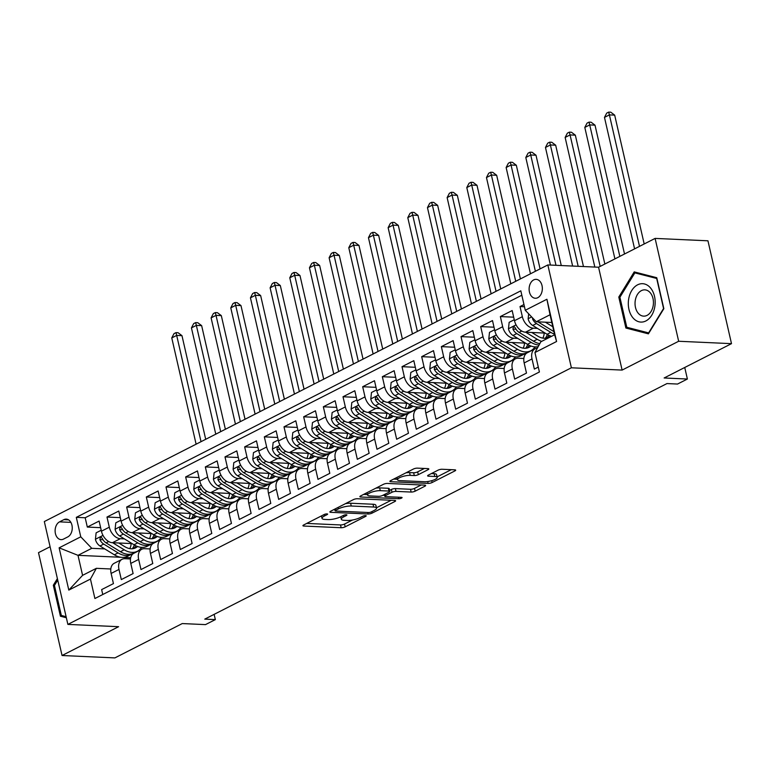 <?xml version="1.0" encoding="UTF-8"?>
<svg xmlns="http://www.w3.org/2000/svg" width="770" height="770" viewBox="0 0 770 770"><rect width="100%" height="100%" fill="white"/><g stroke="black" fill="none" stroke-linecap="round" stroke-linejoin="round"><path stroke-width="1.16" d="M326.99 513.888A2.031 0.539 167.1 0 0 324.189 514.514L303.678 524.967A2.907 0.77 167.1 0 0 302.928 525.708A2.907 0.77 167.1 0 0 303.823 526.045L341.168 527.729A2.907 0.77 167.1 0 0 345.172 526.834L365.683 516.381A2.031 0.539 167.1 0 0 366.212 515.862A2.031 0.539 167.1 0 0 365.577 515.63A2.031 0.539 167.1 0 0 362.776 516.256L360.119 517.604A9.288 2.454 167.1 0 1 347.308 520.453L344.19 520.318A9.288 2.454 167.1 0 1 341.322 519.24A9.288 2.454 167.1 0 1 343.738 516.863L346.385 515.515A2.031 0.539 167.1 0 0 346.914 514.995A2.031 0.539 167.1 0 0 346.288 514.755A2.031 0.539 167.1 0 0 343.487 515.38L340.831 516.737A9.288 2.454 167.1 0 1 328.01 519.586L324.901 519.442A9.288 2.454 167.1 0 1 322.024 518.364A9.288 2.454 167.1 0 1 324.44 515.996L327.096 514.639A2.031 0.539 167.1 0 0 327.625 514.119A2.031 0.539 167.1 0 0 326.99 513.888M533.697 279.905A9.461 6.612 -87.4 0 0 529.163 290.28A9.461 6.612 -87.4 0 0 535.304 298.25A9.461 6.612 -87.4 0 0 537.768 297.701A9.461 6.612 -87.4 0 0 542.292 287.316A9.461 6.612 -87.4 0 0 536.161 279.346A9.461 6.612 -87.4 0 0 533.697 279.905M428.062 469.69A2.907 0.77 167.1 0 0 428.813 468.949A2.907 0.77 167.1 0 0 427.918 468.612L417.436 468.141A2.907 0.77 167.1 0 0 413.432 469.026L390.65 480.634A2.907 0.77 167.1 0 0 389.899 481.375A2.907 0.77 167.1 0 0 390.794 481.712L428.139 483.406A2.907 0.77 167.1 0 0 432.143 482.511L454.926 470.903A2.907 0.77 167.1 0 0 455.676 470.162A2.907 0.77 167.1 0 0 454.781 469.825L442.124 469.257A2.907 0.77 167.1 0 0 438.12 470.143L428.37 475.109A2.907 0.77 167.1 0 0 427.619 475.85A2.907 0.77 167.1 0 0 428.515 476.187L434.79 476.476A7.767 2.05 167.1 0 1 437.196 477.371A7.767 2.05 167.1 0 1 432.856 480.316A7.767 2.05 167.1 0 1 424.463 481.741L399.88 480.624A7.767 2.05 167.1 0 1 397.474 479.729A7.767 2.05 167.1 0 1 401.805 476.784A7.767 2.05 167.1 0 1 410.208 475.36L414.298 475.552A2.907 0.77 167.1 0 0 418.312 474.657L428.062 469.69L427.812 468.603M50.098 546.748L38.5 552.658L62.052 655.511L114.894 657.898L182.259 623.565L205.503 624.614L215.34 619.609L204.772 619.128L666.984 383.566L677.552 384.047L687.389 379.033L684.742 367.483M678.659 341.264L655.106 238.411L598.559 267.228L622.112 370.081L678.659 341.264L731.5 343.651L664.135 377.983L687.389 379.033M622.112 370.081L571.388 367.791L67.876 624.403L44.323 521.55L547.836 264.938L571.388 367.791M62.052 655.511L118.599 626.693L67.876 624.403M357.396 498.739A2.907 0.77 167.1 0 0 353.392 499.624L330.609 511.241A2.907 0.77 167.1 0 0 329.858 511.983A2.907 0.77 167.1 0 0 330.753 512.319L368.099 514.004A2.907 0.77 167.1 0 0 372.103 513.109L394.885 501.501A2.907 0.77 167.1 0 0 395.636 500.76A2.907 0.77 167.1 0 0 394.74 500.423L357.396 498.739M360.63 495.938L383.412 484.33A2.907 0.77 167.1 0 1 387.416 483.435L424.761 485.129A2.907 0.77 167.1 0 1 425.656 485.466A2.907 0.77 167.1 0 1 424.905 486.207L415.155 491.173A2.907 0.77 167.1 0 1 411.151 492.059L396.001 491.375A2.907 0.77 167.1 0 0 391.997 492.271L385.529 495.562A2.907 0.77 167.1 0 0 384.779 496.303A2.907 0.77 167.1 0 0 385.674 496.64L401.44 497.353A2.031 0.539 167.1 0 1 402.075 497.593A2.031 0.539 167.1 0 1 400.939 498.363A2.031 0.539 167.1 0 1 398.735 498.729L360.774 497.016A2.907 0.77 167.1 0 1 359.879 496.679A2.907 0.77 167.1 0 1 360.63 495.938M655.106 238.411L707.948 240.798L731.5 343.651M523.956 304.535L520.019 306.547L524.466 306.739M537.441 328.376L533.35 328.193A11.829 7.864 -117 0 1 522.349 316.691L514.485 320.695L512.156 310.551L500.356 316.566L513.677 317.173M517.767 338.396L513.677 338.213A11.829 7.864 -117 0 1 502.675 326.711L494.812 330.725L492.492 320.58L480.692 326.586L494.003 327.192M498.103 348.425L494.013 348.233A11.829 7.864 -117 0 1 483.011 336.74L475.148 340.744L472.819 330.6L461.018 336.615L474.339 337.212M478.43 358.445L474.339 358.262A11.829 7.864 -117 0 1 463.338 346.76L455.474 350.774L453.155 340.619L441.354 346.635L454.666 347.241M458.766 368.474L454.675 368.281A11.829 7.864 -117 0 1 443.674 356.78L435.81 360.793L433.481 350.648L421.681 356.664L435.002 357.261M439.102 378.494L435.002 378.311A11.829 7.864 -117 0 1 424.01 366.809L416.137 370.822L413.817 360.668L402.017 366.684L415.328 367.29M419.429 388.513L415.338 388.33A11.829 7.864 -117 0 1 404.337 376.828L396.473 380.842L394.144 370.697L382.344 376.713L395.664 377.31M399.765 398.542L395.664 398.36A11.829 7.864 -117 0 1 384.673 386.858L376.8 390.862L374.48 380.717L362.68 386.733L375.991 387.339M380.091 408.562L376.001 408.379A11.829 7.864 -117 0 1 364.999 396.877L357.136 400.891L354.806 390.746L343.006 396.762L356.327 397.358M360.427 418.591L356.337 418.408A11.829 7.864 -117 0 1 345.335 406.906L337.462 410.911L335.142 400.766L323.342 406.781L336.654 407.388M340.754 428.611L336.663 428.428A11.829 7.864 -117 0 1 325.662 416.926L317.798 420.94L315.469 410.795L303.669 416.801L316.99 417.407M321.09 438.64L316.999 438.457A11.829 7.864 -117 0 1 305.998 426.955L298.125 430.959L295.805 420.815L284.005 426.83L297.316 427.427M301.417 448.66L297.326 448.477A11.829 7.864 -117 0 1 286.325 436.975L278.461 440.989L276.132 430.844L264.331 436.85L277.652 437.456M281.753 458.689L277.662 458.497A11.829 7.864 -117 0 1 266.661 446.995L258.787 451.008L256.468 440.864L244.667 446.879L257.979 447.476M262.079 468.709L257.989 468.526A11.829 7.864 -117 0 1 246.987 457.024L239.124 461.038L236.794 450.883L224.994 456.899L238.315 457.505M242.415 478.738L238.325 478.545A11.829 7.864 -117 0 1 227.323 467.043L219.45 471.057L217.13 460.912L205.33 466.928L218.642 467.525M222.742 488.758L218.651 488.575A11.829 7.864 -117 0 1 207.65 477.073L199.786 481.077L197.457 470.932L185.657 476.948L198.978 477.554M203.078 498.777L198.987 498.594A11.829 7.864 -117 0 1 187.986 487.092L180.113 491.106L177.793 480.961L165.993 486.977L179.304 487.574M183.404 508.806L179.314 508.624A11.829 7.864 -117 0 1 168.312 497.122L160.449 501.126L158.129 490.981L146.319 496.997L159.64 497.603M163.74 518.826L159.65 518.643A11.829 7.864 -117 0 1 148.649 507.141L140.775 511.155L138.456 501.01L126.655 507.026L139.967 507.623M144.067 528.855L139.976 528.672A11.829 7.864 -117 0 1 128.975 517.171L121.111 521.175L118.792 511.03L106.982 517.045L109.311 527.19A11.829 7.864 63 0 0 120.312 538.692L124.403 538.875M120.303 517.642L106.982 517.045M102.766 594.517L101.64 589.608L113.44 583.602L111.121 573.448A11.829 7.864 63 0 1 114.201 563.293L122.074 559.29A11.829 7.864 63 0 0 118.984 569.444L121.314 579.589L133.114 573.573L130.785 563.428A11.829 7.864 63 0 1 133.874 553.274L141.738 549.26A11.829 7.864 -117 0 1 144.567 548.683L150.15 548.933M141.738 549.26A11.829 7.864 -117 0 0 138.658 559.415L140.977 569.569L152.778 563.553L150.458 553.409A11.829 7.864 63 0 1 153.538 543.254L161.411 539.241A11.829 7.864 -117 0 1 164.231 538.654L169.814 538.913M161.411 539.241A11.829 7.864 -117 0 0 158.322 549.395L160.651 559.54L172.451 553.524L170.122 543.379A11.829 7.864 63 0 1 173.212 533.225L181.075 529.221A11.829 7.864 -117 0 1 183.895 528.634L189.487 528.884M181.075 529.221A11.829 7.864 -117 0 0 177.995 539.375L180.315 549.52L192.115 543.505L189.795 533.36A11.829 7.864 63 0 1 192.875 523.205L200.749 519.192A11.829 7.864 -117 0 1 203.569 518.614L209.151 518.865M200.749 519.192A11.829 7.864 -117 0 0 197.659 529.346L199.988 539.491L211.788 533.475L209.459 523.331A11.829 7.864 63 0 1 212.549 513.176L220.412 509.172A11.829 7.864 -117 0 1 223.233 508.585L228.825 508.835M220.412 509.172A11.829 7.864 -117 0 0 217.333 519.327L219.652 529.471L231.452 523.456L229.133 513.311A11.829 7.864 63 0 1 232.213 503.156L240.086 499.143A11.829 7.864 -117 0 1 242.906 498.565L248.489 498.816M240.086 499.143A11.829 7.864 -117 0 0 236.996 509.297L239.326 519.442L251.126 513.426L248.797 503.282A11.829 7.864 63 0 1 251.886 493.127L259.75 489.123A11.829 7.864 -117 0 1 262.57 488.536L268.162 488.786M259.75 489.123A11.829 7.864 -117 0 0 256.67 499.278L258.989 509.422L270.79 503.407L268.47 493.262A11.829 7.864 63 0 1 271.55 483.108L279.423 479.094A11.829 7.864 -117 0 1 282.244 478.517L287.826 478.767M279.423 479.094A11.829 7.864 -117 0 0 276.334 489.248L278.663 499.393L290.463 493.387L288.134 483.233A11.829 7.864 63 0 1 291.224 473.078L299.087 469.074A11.829 7.864 -117 0 1 301.907 468.487L307.5 468.747M299.087 469.074A11.829 7.864 -117 0 0 296.007 479.229L298.327 489.374L310.127 483.358L307.808 473.213A11.829 7.864 63 0 1 310.887 463.059L318.751 459.045A11.829 7.864 -117 0 1 321.581 458.468L327.163 458.718M318.751 459.045A11.829 7.864 -117 0 0 315.671 469.2L317.991 479.354L329.801 473.338L327.471 463.194A11.829 7.864 63 0 1 330.561 453.039L338.425 449.025A11.829 7.864 -117 0 1 341.245 448.438L346.837 448.698M338.425 449.025A11.829 7.864 -117 0 0 335.345 459.18L337.664 469.325L349.464 463.309L347.145 453.164A11.829 7.864 63 0 1 350.225 443.01L358.089 438.996A11.829 7.864 -117 0 1 360.918 438.419L366.501 438.669M358.089 438.996A11.829 7.864 -117 0 0 355.008 449.151L357.328 459.305L369.138 453.289L366.809 443.145A11.829 7.864 63 0 1 369.898 432.99L377.762 428.977A11.829 7.864 -117 0 1 380.582 428.399L386.174 428.649M377.762 428.977A11.829 7.864 -117 0 0 374.672 439.131L377.002 449.276L388.802 443.26L386.482 433.115A11.829 7.864 63 0 1 389.562 422.961L397.426 418.957A11.829 7.864 -117 0 1 400.256 418.37L405.838 418.62M397.426 418.957A11.829 7.864 -117 0 0 394.346 429.111L396.666 439.256L408.466 433.24L406.146 423.096A11.829 7.864 63 0 1 409.226 412.941L417.099 408.928A11.829 7.864 -117 0 1 419.919 408.35L425.512 408.601M417.099 408.928A11.829 7.864 -117 0 0 414.01 419.082L416.339 429.227L428.139 423.211L425.82 413.067A11.829 7.864 63 0 1 428.9 402.912L436.763 398.908A11.829 7.864 -117 0 1 439.593 398.321L445.175 398.571M436.763 398.908A11.829 7.864 -117 0 0 433.683 409.062L436.003 419.207L447.803 413.192L445.483 403.047A11.829 7.864 63 0 1 448.564 392.892L456.437 388.879A11.829 7.864 -117 0 1 459.257 388.301L464.849 388.552M456.437 388.879A11.829 7.864 -117 0 0 453.347 399.033L455.676 409.178L467.477 403.172L465.147 393.018A11.829 7.864 63 0 1 468.237 382.863L476.101 378.859A11.829 7.864 -117 0 1 478.93 378.272L484.513 378.532M476.101 378.859A11.829 7.864 -117 0 0 473.021 389.014L475.34 399.158L487.141 393.143L484.821 382.998A11.829 7.864 63 0 1 487.901 372.844L495.774 368.83A11.829 7.864 -117 0 1 498.594 368.253L504.186 368.503M495.774 368.83A11.829 7.864 -117 0 0 492.685 378.984L495.014 389.129L506.814 383.123L504.485 372.969A11.829 7.864 63 0 1 507.574 362.814L515.438 358.81A11.829 7.864 -117 0 1 518.268 358.223L523.85 358.483M515.438 358.81A11.829 7.864 -117 0 0 512.358 368.965L514.678 379.11L526.478 373.094L524.158 362.949A11.829 7.864 63 0 1 527.238 352.795L535.112 348.781A11.829 7.864 -117 0 1 537.325 348.204M514.485 320.695A11.829 7.864 63 0 0 525.477 332.197L545.121 333.083M494.812 330.725A11.829 7.864 63 0 0 505.813 342.226L525.458 343.112M475.148 340.744A11.829 7.864 63 0 0 486.139 352.246L505.784 353.132M524.476 353.979L525.65 354.036M532.089 349.955L532.753 349.984M455.474 350.774A11.829 7.864 63 0 0 466.476 362.275L486.12 363.161M504.812 364.008L505.986 364.056M512.425 359.985L513.08 360.014M435.81 360.793A11.829 7.864 63 0 0 446.812 372.295L466.447 373.181M485.139 374.028L486.313 374.076M492.752 370.004L493.416 370.033M416.137 370.822A11.829 7.864 63 0 0 427.138 382.315L446.783 383.21M465.475 384.047L466.649 384.105M473.088 380.034L473.743 380.062M396.473 380.842A11.829 7.864 63 0 0 407.474 392.344L427.109 393.229M445.801 394.076L446.975 394.125M453.414 390.053L454.079 390.082M376.8 390.862A11.829 7.864 63 0 0 387.801 402.364L407.445 403.259M426.137 404.096L427.311 404.154M433.751 400.082L434.405 400.111M357.136 400.891A11.829 7.864 63 0 0 368.137 412.393L387.772 413.278M406.464 414.125L407.638 414.173M414.077 410.102L414.741 410.131M337.462 410.911A11.829 7.864 63 0 0 348.464 422.412L368.108 423.298M386.8 424.145L387.974 424.203M394.413 420.122L395.068 420.16M317.798 420.94A11.829 7.864 63 0 0 328.8 432.442L348.435 433.327M367.126 434.174L368.301 434.222M374.74 430.151L375.404 430.18M298.125 430.959A11.829 7.864 63 0 0 309.126 442.461L328.771 443.347M347.463 444.194L348.637 444.252M355.076 440.171L355.73 440.199M278.461 440.989A11.829 7.864 63 0 0 289.462 452.49L309.097 453.376M327.789 454.223L328.963 454.271M335.402 450.2L336.067 450.229M258.787 451.008A11.829 7.864 63 0 0 269.789 462.51L289.433 463.396M308.125 464.243L309.299 464.291M315.739 460.219L316.393 460.248M239.124 461.038A11.829 7.864 63 0 0 250.125 472.53L269.76 473.425M288.452 474.262L289.626 474.32M296.065 470.249L296.729 470.278M219.45 471.057A11.829 7.864 63 0 0 230.451 482.559L250.096 483.445M268.788 484.292L269.962 484.34M276.401 480.268L277.056 480.297M199.786 481.077A11.829 7.864 63 0 0 210.787 492.579L230.423 493.474M249.114 494.311L250.289 494.369M256.728 490.298L257.392 490.326M180.113 491.106A11.829 7.864 63 0 0 191.114 502.608L210.759 503.493M229.45 504.34L230.625 504.388M237.064 500.317L237.718 500.346M160.449 501.126A11.829 7.864 63 0 0 171.45 512.628L191.085 513.513M209.777 514.36L210.961 514.418M217.39 510.337L218.054 510.375M140.775 511.155A11.829 7.864 63 0 0 151.777 522.657L171.421 523.542M190.113 524.389L191.287 524.437M197.726 520.366L198.391 520.395M121.111 521.175A11.829 7.864 63 0 0 132.113 532.676L151.748 533.562M170.44 534.409L171.623 534.467M178.053 530.386L178.717 530.415M63.496 539.096L67.827 536.892A9.163 6.401 -87.4 0 0 72.207 526.834A9.163 6.401 -87.4 0 0 66.268 519.115A9.163 6.401 -87.4 0 0 63.871 519.654L59.55 521.858A9.163 6.401 -87.4 0 0 55.161 531.916A9.163 6.401 -87.4 0 0 61.109 539.635A9.163 6.401 -87.4 0 0 63.496 539.096M525.275 310.272L546.912 299.251L556.585 341.495L534.948 352.525L540.858 341.784L554.621 334.767L550.04 314.757L536.276 321.773L525.275 310.272L520.818 290.819L76.307 517.353L80.763 536.815L91.765 548.317L104.73 548.904M534.948 352.525L539.404 371.987L94.903 598.521L90.446 579.069L68.809 590.09L59.126 547.836L80.763 536.815M158.389 540.415L159.053 540.444M521.829 295.228L85.181 517.758L87.318 527.065L99.118 521.059L101.438 531.204A11.829 7.864 63 0 0 112.439 542.706L132.084 543.591M150.776 544.438L151.95 544.486M130.477 558.962L124.894 558.702A11.829 7.864 63 0 0 122.074 559.29M535.112 348.781A11.829 7.864 -117 0 0 532.022 358.936L534.351 369.09L538.288 367.078M128.975 517.171L126.655 507.026M148.649 507.141L146.319 496.997M168.312 497.122L165.993 486.977M187.986 487.092L185.657 476.948M207.65 477.073L205.33 466.928M227.323 467.043L224.994 456.899M246.987 457.024L244.667 446.879M266.661 446.995L264.331 436.85M286.325 436.975L284.005 426.83M305.998 426.955L303.669 416.801M325.662 416.926L323.342 406.781M345.335 406.906L343.006 396.762M364.999 396.877L362.68 386.733M384.673 386.858L382.344 376.713M404.337 376.828L402.017 366.684M424.01 366.809L421.681 356.664M443.674 356.78L441.354 346.635M463.338 346.76L461.018 336.615M483.011 336.74L480.692 326.586M502.675 326.711L500.356 316.566M522.349 316.691L520.019 306.547M536.276 321.773L551.811 322.476M138.716 550.434L139.38 550.463M91.765 548.317L78.001 555.334L82.582 575.344L96.346 568.327L90.446 579.069M130.698 557.711L123.412 557.384M120.813 557.268L78.001 555.334L59.126 547.836M110.813 568.982L96.346 568.327M598.559 267.228L547.836 264.938M215.34 619.609L214.137 614.354M141.064 548.096L142.46 547.383M139.88 550.213L139.062 550.175M100.639 527.671L87.318 527.065M85.181 517.758L76.307 517.353M160.728 538.066L162.124 537.354M159.544 540.193L158.726 540.155M179.218 530.164L178.399 530.126M180.401 528.047L181.797 527.335M198.881 520.145L198.063 520.106M200.065 518.018L201.461 517.315M218.555 510.115L217.737 510.077M219.739 507.998L221.125 507.286M238.219 500.096L237.401 500.057M239.403 497.969L240.798 497.266M257.883 490.067L257.074 490.038M259.076 487.949L260.462 487.237M277.556 480.047L276.738 480.008M278.74 477.92L280.136 477.217M297.22 470.018L296.411 469.989M298.413 467.9L299.8 467.188M316.894 459.998L316.075 459.959M318.077 457.881L319.473 457.168M336.557 449.978L335.749 449.94M337.751 447.851L339.137 447.139M356.231 439.949L355.413 439.911M357.415 437.832L358.81 437.119M375.895 429.93L375.086 429.891M377.088 427.802L378.474 427.1M395.568 419.9L394.75 419.862M396.752 417.783L398.148 417.07M415.232 409.881L414.424 409.842M416.426 407.753L417.812 407.051M434.906 399.851L434.088 399.822M436.089 397.734L437.485 397.022M454.57 389.832L453.761 389.793M455.763 387.705L457.149 387.002M474.243 379.803L473.425 379.774M475.427 377.685L476.822 376.973M493.907 369.783L493.098 369.744M495.1 367.665L496.486 366.953M513.58 359.763L512.762 359.725M514.764 357.636L516.16 356.924M533.244 349.734L532.436 349.695M534.438 347.617L535.824 346.904M82.582 575.344L68.809 590.09M546.912 299.251L550.04 314.757M556.585 341.495L554.621 334.767M57.394 578.607L53.322 585.238L60.416 616.212L66.355 617.752M656.752 277.71L634.22 271.897L618.791 297.056L625.885 328.03L648.407 333.843L663.846 308.683L656.752 277.71M65.094 616.424L60.416 616.212M54.535 585.296L53.322 585.238M630.563 328.241L625.885 328.03M620.004 297.105L618.791 297.056M306.71 523.417L340.523 524.947A2.907 0.77 167.1 0 0 344.536 524.062L352.467 520.019M376.463 507.786L391.218 500.269M333.641 509.692L334.873 509.75M335.633 510.289A2.031 0.539 167.1 0 0 335.114 510.808A2.031 0.539 167.1 0 0 335.739 511.039L368.512 512.522A2.031 0.539 167.1 0 0 371.323 511.896L374.124 510.472A9.288 2.454 167.1 0 0 376.53 508.104A9.288 2.454 167.1 0 0 373.662 507.026L351.255 506.015A9.288 2.454 167.1 0 0 338.434 508.864L335.633 510.289L335.306 508.845M376.53 508.104L375.895 505.322A9.288 2.454 167.1 0 0 373.026 504.244L373.662 507.026M345.461 503.667A9.288 2.454 167.1 0 1 350.619 503.234L373.026 504.244M421.238 484.965L414.52 488.392L415.155 491.173M389.62 490.375L391.362 489.489A2.907 0.77 167.1 0 1 395.366 488.594L410.516 489.287A2.907 0.77 167.1 0 0 414.52 488.392M384.557 495.341L382.95 495.264M367.454 494.571L363.661 494.398M380.293 490.663A7.767 2.05 167.1 0 0 371.891 492.088A7.767 2.05 167.1 0 0 367.56 495.033A7.767 2.05 167.1 0 0 369.956 495.928L378.619 496.323A2.907 0.77 167.1 0 0 382.623 495.437L389.091 492.136A2.907 0.77 167.1 0 0 389.851 491.395A2.907 0.77 167.1 0 0 388.946 491.058L380.293 490.663L379.649 487.891A7.767 2.05 167.1 0 0 375.895 488.161M389.851 491.395L389.216 488.613A2.907 0.77 167.1 0 0 388.311 488.276L388.946 491.058M379.649 487.891L388.311 488.276M405.973 472.828A7.767 2.05 167.1 0 1 409.573 472.588L413.663 472.77A2.907 0.77 167.1 0 0 417.667 471.875L424.395 468.449M437.196 477.371L436.552 474.589A7.767 2.05 167.1 0 0 434.155 473.694L434.79 476.476M431.402 473.569L434.155 473.694M437.081 476.89L451.258 469.671M393.682 479.094L397.368 479.258M101.226 530.241L96.115 532.84L95.422 539.404A7.835 5.207 63 0 0 99.984 545.988L114.355 554.804A22.619 15.044 63 0 0 127.531 556.277L131.266 554.371A22.619 15.044 63 0 0 132.411 553.697M129.822 548.625A18.778 12.484 63 0 0 131.198 543.553M112.651 542.715L124.182 549.79A22.619 15.044 63 0 0 137.368 551.272A22.619 15.044 63 0 0 141.565 547.354M118.763 542.985L124.682 546.613A18.778 12.484 63 0 0 135.616 547.845A18.778 12.484 63 0 0 137.551 546.488M137.368 551.272L133.624 553.168A22.619 15.044 -117 0 1 120.447 551.695L106.087 542.879A7.835 5.207 -117 0 1 102.266 538.394L101.159 537.258L100.331 537.393L99.898 539.597A7.835 5.207 63 0 0 103.719 544.082L118.089 552.899A22.619 15.044 63 0 0 131.266 554.371M134.278 544.939A18.778 12.484 -117 0 1 132.248 548.76M133.633 548.558A18.778 12.484 63 0 0 135.799 545.757M103.19 540.04A3.994 2.656 -117 0 1 102.939 539.731L99.898 539.597M201.028 441.691L176.686 335.422L171.768 337.924L196.109 444.194M171.768 337.924L174.001 333.631L175.974 332.63L178.082 332.727L181.97 335.653L205.706 439.304M181.97 335.653L176.686 335.422L175.974 332.63M66.114 616.693L61.321 615.451L54.439 585.441L57.731 580.089M628.599 299.492A19.221 13.427 -87.4 0 0 638.927 321.793A19.221 13.427 -87.4 0 0 654.875 306.277A19.221 13.427 -87.4 0 0 644.548 283.986A19.221 13.427 -87.4 0 0 628.599 299.492M635.24 300.675A13.157 9.192 -87.4 0 0 643.643 316.143A13.157 9.192 -87.4 0 0 653.239 305.324A13.157 9.192 -87.4 0 0 644.837 289.857A13.157 9.192 -87.4 0 0 635.24 300.675M656.694 278.509L663.567 308.52L648.61 332.9L626.79 327.269L619.908 297.249L634.865 272.878L656.935 278.519M638.696 273.052L634.865 272.878M120.89 520.222L115.789 522.82L115.096 529.385A7.835 5.207 63 0 0 119.658 535.968L134.019 544.775A22.619 15.044 63 0 0 147.195 546.257L150.939 544.351A22.619 15.044 63 0 0 152.075 543.668M149.495 538.605A18.778 12.484 63 0 0 150.862 533.523M132.315 532.686L143.855 539.76A22.619 15.044 63 0 0 157.032 541.243A22.619 15.044 63 0 0 161.238 537.335M138.436 532.965L144.346 536.594A18.778 12.484 63 0 0 155.29 537.816A18.778 12.484 63 0 0 157.215 536.469M157.032 541.243L153.297 543.148A22.619 15.044 -117 0 1 140.121 541.666L125.751 532.859A7.835 5.207 -117 0 1 121.93 528.374L120.832 527.229L120.005 527.363L119.571 529.577A7.835 5.207 63 0 0 123.392 534.062L137.753 542.869A22.619 15.044 63 0 0 150.939 544.351M153.952 534.909A18.778 12.484 -117 0 1 151.911 538.731M153.297 538.538A18.778 12.484 63 0 0 155.473 535.728M122.863 530.01A3.994 2.656 -117 0 1 122.613 529.712L119.571 529.577M220.692 431.662L196.36 325.392L191.441 327.895L215.773 434.174M191.441 327.895L193.674 323.602L195.638 322.601L197.755 322.697L201.644 325.633L225.379 429.275M201.644 325.633L196.36 325.392L195.638 322.601M140.564 510.192L135.453 512.801L134.76 519.355A7.835 5.207 63 0 0 139.322 525.939L153.692 534.755A22.619 15.044 63 0 0 166.869 536.228L170.603 534.332A22.619 15.044 63 0 0 171.749 533.649M169.159 528.576A18.778 12.484 63 0 0 170.536 523.504M151.988 522.666L163.519 529.741A22.619 15.044 63 0 0 176.705 531.223A22.619 15.044 63 0 0 180.902 527.306M158.1 522.936L164.02 526.565A18.778 12.484 63 0 0 174.954 527.797A18.778 12.484 63 0 0 176.888 526.439M176.705 531.223L172.961 533.129A22.619 15.044 -117 0 1 159.785 531.647L145.424 522.83A7.835 5.207 -117 0 1 141.593 518.345L140.496 517.209L139.668 517.344L139.235 519.548A7.835 5.207 63 0 0 143.056 524.033L157.427 532.85A22.619 15.044 63 0 0 170.603 534.332M173.616 524.89A18.778 12.484 -117 0 1 171.585 528.711M172.971 528.509A18.778 12.484 63 0 0 175.137 525.708M142.527 519.991A3.994 2.656 -117 0 1 142.277 519.692L139.235 519.548M240.365 421.642L216.024 315.373L211.105 317.875L235.447 424.145M211.105 317.875L213.338 313.583L215.311 312.582L217.419 312.678L221.308 315.604L245.043 419.255M221.308 315.604L216.024 315.373L215.311 312.582M160.227 500.173L155.126 502.772L154.433 509.336A7.835 5.207 63 0 0 158.995 515.919L173.356 524.726A22.619 15.044 63 0 0 186.533 526.208L190.277 524.303A22.619 15.044 63 0 0 191.412 523.629M188.833 518.557A18.778 12.484 63 0 0 190.2 513.475M171.652 512.637L183.193 519.721A22.619 15.044 63 0 0 196.369 521.194A22.619 15.044 63 0 0 200.575 517.286M177.774 512.916L183.684 516.545A18.778 12.484 63 0 0 194.627 517.777A18.778 12.484 63 0 0 196.552 516.42M196.369 521.194L192.635 523.1A22.619 15.044 -117 0 1 179.458 521.617L165.088 512.81A7.835 5.207 -117 0 1 161.267 508.325L160.17 507.18L159.342 507.315L158.909 509.528A7.835 5.207 63 0 0 162.73 514.014L177.09 522.82A22.619 15.044 63 0 0 190.277 524.303M193.289 514.861A18.778 12.484 -117 0 1 191.249 518.682M192.635 518.489A18.778 12.484 63 0 0 194.81 515.679M162.201 509.961A3.994 2.656 -117 0 1 161.95 509.663L158.909 509.528M260.029 411.613L235.697 305.344L230.779 307.856L255.111 414.125M230.779 307.856L233.012 303.553L234.975 302.552L237.093 302.649L240.981 305.584L264.716 409.226M240.981 305.584L235.697 305.344L234.975 302.552M179.901 490.144L174.79 492.752L174.097 499.307A7.835 5.207 63 0 0 178.659 505.89L193.029 514.707A22.619 15.044 63 0 0 206.206 516.189L209.941 514.283A22.619 15.044 63 0 0 211.086 513.6M208.497 508.537A18.778 12.484 63 0 0 209.873 503.455M191.326 502.618L202.856 509.692A22.619 15.044 63 0 0 216.043 511.174A22.619 15.044 63 0 0 220.239 507.266M197.438 502.887L203.357 506.516A18.778 12.484 63 0 0 214.291 507.748A18.778 12.484 63 0 0 216.216 506.4M216.043 511.174L212.299 513.08A22.619 15.044 -117 0 1 199.122 511.598L184.762 502.781A7.835 5.207 -117 0 1 180.931 498.296L179.834 497.16L179.006 497.295L178.573 499.499A7.835 5.207 63 0 0 182.394 503.984L196.764 512.801A22.619 15.044 63 0 0 209.941 514.283M212.953 504.841A18.778 12.484 -117 0 1 210.922 508.662M212.308 508.46A18.778 12.484 63 0 0 214.474 505.659M181.864 499.942A3.994 2.656 -117 0 1 181.614 499.643L178.573 499.499M279.703 401.594L255.361 295.324L250.442 297.826L274.784 404.096M250.442 297.826L252.675 293.534L254.649 292.533L256.757 292.629L260.645 295.565L284.38 399.207M260.645 295.565L255.361 295.324L254.649 292.533M199.565 480.124L194.464 482.723L193.77 489.287A7.835 5.207 63 0 0 198.333 495.87L212.693 504.677A22.619 15.044 63 0 0 225.87 506.159L229.614 504.254A22.619 15.044 63 0 0 230.75 503.58M228.17 498.508A18.778 12.484 63 0 0 229.537 493.426M210.99 492.588L222.53 499.672A22.619 15.044 63 0 0 235.707 501.145A22.619 15.044 63 0 0 239.913 497.237M217.111 492.867L223.021 496.496A18.778 12.484 63 0 0 233.965 497.728A18.778 12.484 63 0 0 235.89 496.371M235.707 501.145L231.972 503.051A22.619 15.044 -117 0 1 218.786 501.578L204.425 492.762A7.835 5.207 -117 0 1 200.604 488.276L199.507 487.141L198.67 487.275L198.246 489.479A7.835 5.207 63 0 0 202.067 493.965L216.428 502.781A22.619 15.044 63 0 0 229.614 504.254M232.627 494.812A18.778 12.484 -117 0 1 230.586 498.642M231.972 498.44A18.778 12.484 63 0 0 234.147 495.639M201.538 489.922A3.994 2.656 -117 0 1 201.288 489.614L198.246 489.479M299.366 391.564L275.034 285.295L270.116 287.807L294.448 394.076M270.116 287.807L272.349 283.514L274.312 282.503L276.43 282.6L280.319 285.535L304.054 389.177M280.319 285.535L275.034 285.295L274.312 282.503M219.238 470.095L214.127 472.703L213.434 479.267A7.835 5.207 63 0 0 217.997 485.841L232.357 494.658A22.619 15.044 63 0 0 245.543 496.14L249.278 494.234A22.619 15.044 63 0 0 250.423 493.551M247.834 488.488A18.778 12.484 63 0 0 249.211 483.406M230.653 482.569L242.194 489.643A22.619 15.044 63 0 0 255.38 491.125A22.619 15.044 63 0 0 259.577 487.217M236.775 482.848L242.694 486.476A18.778 12.484 63 0 0 253.628 487.699A18.778 12.484 63 0 0 255.553 486.351M255.38 491.125L251.636 493.031A22.619 15.044 -117 0 1 238.459 491.549L224.089 482.742A7.835 5.207 -117 0 1 220.268 478.257L219.171 477.111L218.343 477.246L217.91 479.45A7.835 5.207 63 0 0 221.731 483.945L236.101 492.752A22.619 15.044 63 0 0 249.278 494.234M252.291 484.792A18.778 12.484 -117 0 1 250.26 488.613M251.646 488.411A18.778 12.484 63 0 0 253.811 485.61M221.202 479.893A3.994 2.656 -117 0 1 220.952 479.594L217.91 479.45M319.04 381.545L294.698 275.275L289.78 277.778L314.122 384.047M289.78 277.778L292.013 273.485L293.976 272.484L296.094 272.58L299.982 275.516L323.718 379.158M299.982 275.516L294.698 275.275L293.976 272.484M238.902 460.075L233.801 462.674L233.108 469.238A7.835 5.207 63 0 0 237.66 475.822L252.031 484.628A22.619 15.044 63 0 0 265.207 486.111L268.951 484.205A22.619 15.044 63 0 0 270.087 483.531M267.508 478.459A18.778 12.484 63 0 0 268.874 473.377M250.327 472.539L261.867 479.623A22.619 15.044 63 0 0 275.044 481.096A22.619 15.044 63 0 0 279.25 477.188M256.449 472.819L262.358 476.447A18.778 12.484 63 0 0 273.302 477.679A18.778 12.484 63 0 0 275.227 476.322M275.044 481.096L271.31 483.002A22.619 15.044 -117 0 1 258.123 481.529L243.763 472.713A7.835 5.207 -117 0 1 239.942 468.227L238.844 467.092L238.007 467.226L237.584 469.431A7.835 5.207 63 0 0 241.405 473.916L255.765 482.732A22.619 15.044 63 0 0 268.951 484.205M271.964 474.772A18.778 12.484 -117 0 1 269.923 478.594M271.31 478.391A18.778 12.484 63 0 0 273.485 475.591M240.875 469.873A3.994 2.656 -117 0 1 240.625 469.565L237.584 469.431M338.704 371.515L314.362 265.246L309.453 267.758L333.785 374.028M309.453 267.758L311.686 263.465L313.65 262.464L315.767 262.551L319.646 265.486L343.391 369.138M319.646 265.486L314.362 265.246L313.65 262.464M258.576 450.055L253.465 452.654L252.772 459.218A7.835 5.207 63 0 0 257.334 465.792L271.695 474.609A22.619 15.044 63 0 0 284.881 476.091L288.615 474.185A22.619 15.044 63 0 0 289.761 473.502M287.172 468.439A18.778 12.484 63 0 0 288.548 463.357M269.991 462.52L281.531 469.594A22.619 15.044 63 0 0 294.717 471.076A22.619 15.044 63 0 0 298.914 467.169M276.112 462.799L282.032 466.428A18.778 12.484 63 0 0 292.966 467.65A18.778 12.484 63 0 0 294.891 466.302M294.717 471.076L290.973 472.982A22.619 15.044 -117 0 1 277.797 471.5L263.427 462.693A7.835 5.207 -117 0 1 259.606 458.208L258.508 457.062L257.681 457.197L257.247 459.411A7.835 5.207 63 0 0 261.069 463.896L275.439 472.703A22.619 15.044 63 0 0 288.615 474.185M291.628 464.743A18.778 12.484 -117 0 1 289.597 468.564M290.983 468.372A18.778 12.484 63 0 0 293.149 465.561M260.539 459.844A3.994 2.656 -117 0 1 260.289 459.546L257.247 459.411M358.377 361.496L334.036 255.226L329.117 257.729L353.459 363.998M329.117 257.729L331.35 253.436L333.314 252.435L335.431 252.531L339.32 255.467L363.055 359.109M339.32 255.467L334.036 255.226L333.314 252.435M278.239 440.026L273.138 442.625L272.445 449.189A7.835 5.207 63 0 0 276.998 455.773L291.368 464.589A22.619 15.044 63 0 0 304.545 466.062L308.289 464.156A22.619 15.044 63 0 0 309.425 463.482M306.845 458.41A18.778 12.484 63 0 0 308.212 453.338M289.664 452.49L301.205 459.575A22.619 15.044 63 0 0 314.381 461.057A22.619 15.044 63 0 0 318.588 457.139M295.776 452.77L301.696 456.398A18.778 12.484 63 0 0 312.639 457.63A18.778 12.484 63 0 0 314.564 456.273M314.381 461.057L310.647 462.953A22.619 15.044 -117 0 1 297.461 461.48L283.1 452.664A7.835 5.207 -117 0 1 279.279 448.178L278.182 447.043L277.344 447.178L276.921 449.382A7.835 5.207 63 0 0 280.742 453.867L295.103 462.683A22.619 15.044 63 0 0 308.289 464.156M311.301 454.724A18.778 12.484 -117 0 1 309.261 458.545M310.647 458.342A18.778 12.484 63 0 0 312.822 455.542M280.203 449.824A3.994 2.656 -117 0 1 279.962 449.516L276.921 449.382M378.041 351.476L353.7 245.207L348.791 247.709L373.123 353.979M348.791 247.709L351.024 243.416L352.987 242.415L355.095 242.512L358.984 245.438L382.728 349.089M358.984 245.438L353.7 245.207L352.987 242.415M297.903 430.007L292.802 432.605L292.109 439.169A7.835 5.207 63 0 0 296.671 445.753L311.032 454.56A22.619 15.044 63 0 0 324.218 456.042L327.953 454.136A22.619 15.044 63 0 0 329.088 453.453M326.509 448.39A18.778 12.484 63 0 0 327.885 443.308M309.328 442.471L320.869 449.545A22.619 15.044 63 0 0 334.045 451.028A22.619 15.044 63 0 0 338.251 447.12M315.45 442.75L321.369 446.379A18.778 12.484 63 0 0 332.303 447.601A18.778 12.484 63 0 0 334.228 446.253M334.045 451.028L330.311 452.933A22.619 15.044 -117 0 1 317.134 451.451L302.764 442.644A7.835 5.207 -117 0 1 298.943 438.159L297.846 437.014L297.018 437.148L296.585 439.362A7.835 5.207 63 0 0 300.406 443.847L314.776 452.654A22.619 15.044 63 0 0 327.953 454.136M330.965 444.694A18.778 12.484 -117 0 1 328.934 448.515M330.311 448.323A18.778 12.484 63 0 0 332.486 445.512M299.877 439.795A3.994 2.656 -117 0 1 299.626 439.497L296.585 439.362M397.715 341.447L373.373 235.177L368.455 237.68L392.796 343.949M368.455 237.68L370.688 233.387L372.651 232.386L374.769 232.482L378.657 235.418L402.392 339.06M378.657 235.418L373.373 235.177L372.651 232.386M317.577 419.977L312.476 422.586L311.783 429.14A7.835 5.207 63 0 0 316.335 435.724L330.705 444.54A22.619 15.044 63 0 0 343.882 446.013L347.617 444.117A22.619 15.044 63 0 0 348.762 443.433M346.182 438.361A18.778 12.484 63 0 0 347.549 433.289M329.002 432.451L340.542 439.526A22.619 15.044 63 0 0 353.719 441.008A22.619 15.044 63 0 0 357.915 437.091M335.114 432.721L341.033 436.349A18.778 12.484 63 0 0 351.977 437.581A18.778 12.484 63 0 0 353.902 436.224M353.719 441.008L349.984 442.914A22.619 15.044 -117 0 1 336.798 441.431L322.438 432.615A7.835 5.207 -117 0 1 318.616 428.13L317.51 426.994L316.682 427.129L316.258 429.333A7.835 5.207 63 0 0 320.079 433.818L334.44 442.635A22.619 15.044 63 0 0 347.617 444.117M350.639 434.675A18.778 12.484 -117 0 1 348.598 438.496M349.984 438.294A18.778 12.484 63 0 0 352.159 435.493M319.54 429.775A3.994 2.656 -117 0 1 319.3 429.477L316.258 429.333M417.378 331.427L393.037 225.158L388.128 227.66L412.46 333.93M388.128 227.66L390.351 223.367L392.325 222.366L394.433 222.463L398.321 225.389L422.066 329.04M398.321 225.389L393.037 225.158L392.325 222.366M337.241 409.958L332.139 412.556L331.447 419.121A7.835 5.207 63 0 0 336.009 425.704L350.369 434.511A22.619 15.044 63 0 0 363.556 435.993L367.29 434.088A22.619 15.044 63 0 0 368.426 433.404M365.846 428.341A18.778 12.484 63 0 0 367.223 423.259M348.666 422.422L360.206 429.506A22.619 15.044 63 0 0 373.383 430.979A22.619 15.044 63 0 0 377.589 427.071M354.787 422.701L360.697 426.33A18.778 12.484 63 0 0 371.641 427.552A18.778 12.484 63 0 0 373.565 426.205M373.383 430.979L369.648 432.884A22.619 15.044 -117 0 1 356.472 431.402L342.101 422.595A7.835 5.207 -117 0 1 338.28 418.11L337.183 416.965L336.355 417.099L335.922 419.313A7.835 5.207 63 0 0 339.743 423.798L354.113 432.605A22.619 15.044 63 0 0 367.29 434.088M370.303 424.645A18.778 12.484 -117 0 1 368.262 428.467M369.648 428.274A18.778 12.484 63 0 0 371.823 425.464M339.214 419.746A3.994 2.656 -117 0 1 338.964 419.448L335.922 419.313M437.052 321.398L412.71 215.128L407.792 217.641L432.134 323.91M407.792 217.641L410.025 213.338L411.989 212.337L414.106 212.433L417.994 215.369L441.73 319.011M417.994 215.369L412.71 215.128L411.989 212.337M356.914 399.928L351.813 402.537L351.12 409.091A7.835 5.207 63 0 0 355.673 415.675L370.043 424.491A22.619 15.044 63 0 0 383.219 425.974L386.954 424.068A22.619 15.044 63 0 0 388.099 423.385M385.52 418.312A18.778 12.484 63 0 0 386.887 413.24M368.339 412.402L379.88 419.477A22.619 15.044 63 0 0 393.056 420.959A22.619 15.044 63 0 0 397.253 417.042M374.451 412.672L380.37 416.3A18.778 12.484 63 0 0 391.314 417.533A18.778 12.484 63 0 0 393.239 416.185M393.056 420.959L389.322 422.865A22.619 15.044 -117 0 1 376.135 421.382L361.775 412.566A7.835 5.207 -117 0 1 357.954 408.081L356.847 406.945L356.019 407.08L355.596 409.284A7.835 5.207 63 0 0 359.417 413.769L373.777 422.586A22.619 15.044 63 0 0 386.954 424.068M389.976 414.626A18.778 12.484 -117 0 1 387.936 418.447M389.322 418.245A18.778 12.484 63 0 0 391.497 415.444M358.878 409.727A3.994 2.656 -117 0 1 358.628 409.428L355.596 409.284M456.716 311.378L432.374 205.109L427.456 207.611L451.798 313.881M427.456 207.611L429.689 203.319L431.662 202.317L433.77 202.414L437.658 205.349L461.403 308.991M437.658 205.349L432.374 205.109L431.662 202.317M376.578 389.909L371.477 392.507L370.784 399.072A7.835 5.207 63 0 0 375.346 405.655L389.707 414.462A22.619 15.044 63 0 0 402.893 415.944L406.627 414.039A22.619 15.044 63 0 0 407.763 413.365M405.184 408.293A18.778 12.484 63 0 0 406.56 403.211M388.003 402.373L399.543 409.457A22.619 15.044 63 0 0 412.72 410.93A22.619 15.044 63 0 0 416.926 407.022M394.125 402.652L400.034 406.281A18.778 12.484 63 0 0 410.978 407.513A18.778 12.484 63 0 0 412.903 406.156M412.72 410.93L408.986 412.836A22.619 15.044 -117 0 1 395.809 411.363L381.439 402.546A7.835 5.207 -117 0 1 377.618 398.061L376.52 396.916L375.693 397.06L375.26 399.264A7.835 5.207 63 0 0 379.081 403.75L393.451 412.556A22.619 15.044 63 0 0 406.627 414.039M409.64 404.597A18.778 12.484 -117 0 1 407.6 408.427M408.986 408.225A18.778 12.484 63 0 0 411.161 405.424M378.551 399.707A3.994 2.656 -117 0 1 378.301 399.399L375.26 399.264M476.389 301.349L452.048 195.08L447.129 197.592L471.471 303.861M447.129 197.592L449.362 193.299L451.326 192.288L453.443 192.385L457.332 195.32L481.067 298.962M457.332 195.32L452.048 195.08L451.326 192.288M396.252 379.88L391.15 382.488L390.457 389.052A7.835 5.207 63 0 0 395.01 395.626L409.38 404.442A22.619 15.044 63 0 0 422.557 405.925L426.291 404.019A22.619 15.044 63 0 0 427.437 403.336M424.857 398.273A18.778 12.484 63 0 0 426.224 393.191M407.677 392.353L419.217 399.428A22.619 15.044 63 0 0 432.394 400.91A22.619 15.044 63 0 0 436.59 397.002M413.788 392.633L419.708 396.261A18.778 12.484 63 0 0 430.651 397.484A18.778 12.484 63 0 0 432.576 396.136M432.394 400.91L428.659 402.816A22.619 15.044 -117 0 1 415.473 401.334L401.112 392.527A7.835 5.207 -117 0 1 397.291 388.032L396.184 386.896L395.356 387.031L394.923 389.235A7.835 5.207 63 0 0 398.754 393.72L413.115 402.537A22.619 15.044 63 0 0 426.291 404.019M429.314 394.577A18.778 12.484 -117 0 1 427.273 398.398M428.659 398.196A18.778 12.484 63 0 0 430.834 395.395M398.215 389.678A3.994 2.656 -117 0 1 397.965 389.379L394.923 389.235M496.053 291.329L471.712 185.06L466.793 187.562L491.135 293.832M466.793 187.562L469.026 183.27L470.999 182.269L473.107 182.365L476.996 185.301L500.741 288.942M476.996 185.301L471.712 185.06L470.999 182.269M415.916 369.86L410.814 372.459L410.121 379.023A7.835 5.207 63 0 0 414.683 385.606L429.044 394.413A22.619 15.044 63 0 0 442.23 395.896L445.965 393.99A22.619 15.044 63 0 0 447.101 393.316M444.521 388.244A18.778 12.484 63 0 0 445.897 383.162M427.34 382.324L438.881 389.408A22.619 15.044 63 0 0 452.057 390.881A22.619 15.044 63 0 0 456.264 386.973M433.462 382.603L439.372 386.232A18.778 12.484 63 0 0 450.315 387.464A18.778 12.484 63 0 0 452.24 386.107M452.057 390.881L448.323 392.787A22.619 15.044 -117 0 1 435.146 391.314L420.776 382.498A7.835 5.207 -117 0 1 416.955 378.012L415.858 376.877L415.03 377.011L414.597 379.215A7.835 5.207 63 0 0 418.418 383.701L432.788 392.517A22.619 15.044 63 0 0 445.965 393.99M448.977 384.557A18.778 12.484 -117 0 1 446.937 388.378M448.323 388.176A18.778 12.484 63 0 0 450.498 385.375M417.889 379.658A3.994 2.656 -117 0 1 417.638 379.35L414.597 379.215M515.727 281.3L491.385 175.031L486.467 177.543L510.808 283.812M486.467 177.543L488.7 173.25L490.663 172.249L492.781 172.336L496.669 175.271L520.404 278.923M496.669 175.271L491.385 175.031L490.663 172.249M435.589 359.84L430.478 362.439L429.795 369.003A7.835 5.207 63 0 0 434.347 375.577L448.717 384.394A22.619 15.044 63 0 0 461.894 385.876L465.629 383.97A22.619 15.044 63 0 0 466.774 383.287M464.185 378.224A18.778 12.484 63 0 0 465.561 373.142M447.014 372.305L458.545 379.379A22.619 15.044 63 0 0 471.731 380.861A22.619 15.044 63 0 0 475.927 376.954M453.126 372.584L459.045 376.212A18.778 12.484 63 0 0 469.989 377.435A18.778 12.484 63 0 0 471.914 376.087M471.731 380.861L467.996 382.767A22.619 15.044 -117 0 1 454.81 381.285L440.45 372.478A7.835 5.207 -117 0 1 436.628 367.993L435.522 366.847L434.694 366.982L434.261 369.196A7.835 5.207 63 0 0 438.092 373.681L452.452 382.488A22.619 15.044 63 0 0 465.629 383.97M468.651 374.528A18.778 12.484 -117 0 1 466.61 378.349M467.996 378.157A18.778 12.484 63 0 0 470.162 375.346M437.553 369.629A3.994 2.656 -117 0 1 437.302 369.331L434.261 369.196M535.391 271.281L511.049 165.011L506.131 167.513L530.472 273.783M506.131 167.513L508.364 163.221L510.337 162.22L512.445 162.316L516.333 165.252L540.078 268.894M516.333 165.252L511.049 165.011L510.337 162.22M455.253 349.811L450.152 352.41L449.459 358.974A7.835 5.207 63 0 0 454.021 365.558L468.381 374.374A22.619 15.044 63 0 0 481.568 375.847L485.302 373.941A22.619 15.044 63 0 0 486.438 373.267M483.858 368.195A18.778 12.484 63 0 0 485.235 363.122M466.678 362.275L478.218 369.359A22.619 15.044 63 0 0 491.395 370.842A22.619 15.044 63 0 0 495.601 366.924M472.799 362.555L478.709 366.183A18.778 12.484 63 0 0 489.653 367.415A18.778 12.484 63 0 0 491.578 366.058M491.395 370.842L487.66 372.738A22.619 15.044 -117 0 1 474.484 371.265L460.114 362.449A7.835 5.207 -117 0 1 456.292 357.963L455.195 356.828L454.367 356.962L453.934 359.167A7.835 5.207 63 0 0 457.755 363.652L472.116 372.468A22.619 15.044 63 0 0 485.302 373.941M488.315 364.508A18.778 12.484 -117 0 1 486.274 368.329M487.66 368.127A18.778 12.484 63 0 0 489.836 365.327M457.226 359.609A3.994 2.656 -117 0 1 456.976 359.301L453.934 359.167M555.988 265.303L530.722 154.991L525.804 157.494L550.434 265.053M525.804 157.494L528.037 153.201L530.001 152.2L532.118 152.296L536.007 155.222L561.272 265.544M536.007 155.222L530.722 154.991L530.001 152.2M474.926 339.791L469.816 342.39L469.123 348.954A7.835 5.207 63 0 0 473.685 355.538L488.055 364.345A22.619 15.044 63 0 0 501.231 365.827L504.966 363.921A22.619 15.044 63 0 0 506.111 363.238M503.522 358.175A18.778 12.484 63 0 0 504.899 353.093M486.351 352.256L497.882 359.33A22.619 15.044 63 0 0 511.068 360.812A22.619 15.044 63 0 0 515.265 356.905M492.463 352.535L498.382 356.164A18.778 12.484 63 0 0 509.316 357.386A18.778 12.484 63 0 0 511.251 356.038M511.068 360.812L507.334 362.718A22.619 15.044 -117 0 1 494.147 361.236L479.787 352.429A7.835 5.207 -117 0 1 475.966 347.944L474.859 346.798L474.031 346.933L473.598 349.147A7.835 5.207 63 0 0 477.419 353.632L491.789 362.439A22.619 15.044 63 0 0 504.966 363.921M507.988 354.479A18.778 12.484 -117 0 1 505.948 358.3M507.334 358.108A18.778 12.484 63 0 0 509.499 355.297M476.89 349.58A3.994 2.656 -117 0 1 476.64 349.282L473.598 349.147M578.183 266.314L550.386 144.962L545.468 147.465L572.63 266.054M545.468 147.465L547.701 143.172L549.674 142.171L551.782 142.267L555.671 145.203L583.468 266.545M555.671 145.203L550.386 144.962L549.674 142.171M494.59 329.762L489.489 332.37L488.796 338.925A7.835 5.207 63 0 0 493.358 345.509L507.719 354.325A22.619 15.044 63 0 0 520.905 355.798L524.639 353.902A22.619 15.044 63 0 0 525.775 353.218M523.196 348.146A18.778 12.484 63 0 0 524.572 343.074M506.015 342.236L517.556 349.311A22.619 15.044 63 0 0 530.732 350.793A22.619 15.044 63 0 0 534.938 346.875M512.137 342.506L518.046 346.134A18.778 12.484 63 0 0 528.99 347.366A18.778 12.484 63 0 0 530.915 346.009M530.732 350.793L526.998 352.699A22.619 15.044 -117 0 1 513.821 351.216L499.451 342.4A7.835 5.207 -117 0 1 495.63 337.914L494.532 336.779L493.705 336.913L493.272 339.118A7.835 5.207 63 0 0 497.093 343.603L511.453 352.419A22.619 15.044 63 0 0 524.639 353.902M527.652 344.459A18.778 12.484 -117 0 1 525.612 348.281M526.998 348.079A18.778 12.484 63 0 0 529.173 345.278M496.563 339.56A3.994 2.656 -117 0 1 496.313 339.262L493.272 339.118M600.167 266.41L570.06 134.942L565.141 137.445L594.825 267.065M565.141 137.445L567.375 133.152L569.338 132.151L571.456 132.248L575.344 135.173L604.854 264.023M575.344 135.173L570.06 134.942L569.338 132.151M514.264 319.743L509.153 322.341L508.46 328.906A7.835 5.207 63 0 0 513.022 335.489L527.392 344.296A22.619 15.044 63 0 0 538.192 346.635M542.86 338.126A18.778 12.484 63 0 0 544.236 333.044M525.689 332.207L537.219 339.291A22.619 15.044 63 0 0 541.753 341.331M531.8 332.486L537.72 336.115A18.778 12.484 63 0 0 548.654 337.337A18.778 12.484 63 0 0 550.588 335.989M539.837 343.641A22.619 15.044 -117 0 1 533.485 341.187L519.124 332.38A7.835 5.207 -117 0 1 515.303 327.895L514.196 326.75L513.369 326.884L512.935 329.098A7.835 5.207 63 0 0 516.757 333.583L531.127 342.39A22.619 15.044 63 0 0 539.096 344.998M547.316 334.43A18.778 12.484 -117 0 1 545.285 338.251M546.671 338.059A18.778 12.484 63 0 0 548.837 335.248M516.227 329.531A3.994 2.656 -117 0 1 515.977 329.233L512.935 329.098M619.84 256.391L589.724 124.913L584.805 127.425L614.922 258.893M584.805 127.425L587.038 123.123L589.012 122.122L591.119 122.218L595.008 125.154L624.518 254.004M595.008 125.154L589.724 124.913L589.012 122.122M528.663 313.823L528.133 318.876A7.835 5.207 63 0 0 532.696 325.46L547.056 334.276A22.619 15.044 63 0 0 551.59 336.317M545.353 322.187L552.783 326.74M532.455 317.789L532.609 319.069A7.835 5.207 63 0 0 536.43 323.554L550.791 332.37A22.619 15.044 63 0 0 554.477 334.142M553.899 331.601A22.619 15.044 -117 0 1 553.158 331.167L538.788 322.351A7.835 5.207 -117 0 1 538.066 321.85M639.504 246.362L609.397 114.894L604.479 117.396L634.586 248.874M604.479 117.396L606.712 113.103L608.675 112.102L610.793 112.199L614.681 115.134L644.192 243.975M614.681 115.134L609.397 114.894L608.675 112.102M533.35 328.193L525.477 332.197M513.677 338.213L505.813 342.226M494.013 348.233L486.139 352.246M474.339 358.262L466.476 362.275M454.675 368.281L446.812 372.295M435.002 378.311L427.138 382.315M415.338 388.33L407.474 392.344M395.664 398.36L387.801 402.364M376.001 408.379L368.137 412.393M356.337 418.408L348.464 422.412M336.663 428.428L328.8 432.442M316.999 438.457L309.126 442.461M297.326 448.477L289.462 452.49M277.662 458.497L269.789 462.51M257.989 468.526L250.125 472.53M238.325 478.545L230.451 482.559M218.651 488.575L210.787 492.579M198.987 498.594L191.114 502.608M179.314 508.624L171.45 512.628M159.65 518.643L151.777 522.657M139.976 528.672L132.113 532.676M120.312 538.692L112.439 542.706M118.984 569.444L111.121 573.448M532.022 358.936L524.158 362.949M512.358 368.965L504.485 372.969M492.685 378.984L484.821 382.998M473.021 389.014L465.147 393.018M453.347 399.033L445.483 403.047M433.683 409.062L425.82 413.067M414.01 419.082L406.146 423.096M394.346 429.111L386.482 433.115M374.672 439.131L366.809 443.145M355.008 449.151L347.145 453.164M335.345 459.18L327.471 463.194M315.671 469.2L307.808 473.213M296.007 479.229L288.134 483.233M276.334 489.248L268.47 493.262M256.67 499.278L248.797 503.282M236.996 509.297L229.133 513.311M217.333 519.327L209.459 523.331M197.659 529.346L189.795 533.36M177.995 539.375L170.122 543.379M158.322 549.395L150.458 553.409M138.658 559.415L130.785 563.428M109.311 527.19L101.438 531.204M70.888 522.378L59.55 521.858M68.597 519.865L63.871 519.654M324.112 514.553L324.44 515.996M346.211 514.755L346.385 515.515M343.401 515.419L343.738 516.863M365.509 515.63L365.683 516.381M344.536 524.062L345.172 526.834M340.523 524.947L341.168 527.729M303.582 525.015L303.823 526.045M326.923 513.888L327.096 514.639M394.635 500.423L394.885 501.501M371.766 511.675L372.103 513.109M367.752 512.493L368.099 514.004M330.522 511.29L330.753 512.319M350.619 503.234L351.255 506.015M338.107 507.42L338.434 508.864M424.655 485.119L424.905 486.207M410.516 489.287L411.151 492.059M395.366 488.594L396.001 491.375M391.362 489.489L391.997 492.271M385.202 494.119L385.529 495.562M398.388 497.218L398.735 498.729M360.543 495.986L360.774 497.016M417.667 471.875L418.312 474.657M413.663 472.77L414.298 475.552M409.573 472.588L410.208 475.36M428.274 475.157L428.515 476.187M454.675 469.825L454.926 470.903M431.72 480.673L432.143 482.511M427.706 481.539L428.139 483.406M390.563 480.682L390.794 481.712M103.007 535.391L95.442 539.241M118.089 552.899L114.355 554.804M124.182 549.79L120.447 551.695M103.719 544.082L99.984 545.988M108.705 541.541L106.087 542.879M122.68 525.361L115.115 529.221M137.753 542.869L134.019 544.775M143.855 539.76L140.121 541.666M123.392 534.062L119.658 535.968M128.378 531.521L125.751 532.859M142.344 515.342L134.779 519.192M157.427 532.85L153.692 534.755M163.519 529.741L159.785 531.647M143.056 524.033L139.322 525.939M148.042 521.492L145.424 522.83M162.018 505.312L154.452 509.172M177.09 522.82L173.356 524.726M183.193 519.721L179.458 521.617M162.73 514.014L158.995 515.919M167.716 511.472L165.088 512.81M181.681 495.293L174.116 499.143M196.764 512.801L193.029 514.707M202.856 509.692L199.122 511.598M182.394 503.984L178.659 505.89M187.38 501.443L184.762 502.781M201.355 485.264L193.78 489.123M216.428 502.781L212.693 504.677M222.53 499.672L218.786 501.578M202.067 493.965L198.333 495.87M207.053 491.424L204.425 492.762M221.019 475.244L213.454 479.094M236.101 492.752L232.357 494.658M242.194 489.643L238.459 491.549M221.731 483.945L217.997 485.841M226.717 481.394L224.089 482.742M240.692 465.215L233.118 469.074M255.765 482.732L252.031 484.628M261.867 479.623L258.123 481.529M241.405 473.916L237.66 475.822M246.39 471.375L243.763 472.713M260.356 455.195L252.791 459.055M275.439 472.703L271.695 474.609M281.531 469.594L277.797 471.5M261.069 463.896L257.334 465.792M266.054 461.355L263.427 462.693M280.02 445.175L272.455 449.025M295.103 462.683L291.368 464.589M301.205 459.575L297.461 461.48M280.742 453.867L276.998 455.773M285.728 451.326L283.1 452.664M299.694 435.146L292.128 439.006M314.776 452.654L311.032 454.56M320.869 449.545L317.134 451.451M300.406 443.847L296.671 445.753M305.392 441.306L302.764 442.644M319.358 425.127L311.792 428.977M334.44 442.635L330.705 444.54M340.542 439.526L336.798 441.431M320.079 433.818L316.335 435.724M325.065 431.277L322.438 432.615M339.031 415.097L331.466 418.957M354.113 432.605L350.369 434.511M360.206 429.506L356.472 431.402M339.743 423.798L336.009 425.704M344.729 421.257L342.101 422.595M358.695 405.078L351.13 408.928M373.777 422.586L370.043 424.491M379.88 419.477L376.135 421.382M359.417 413.769L355.673 415.675M364.403 411.228L361.775 412.566M378.368 395.048L370.803 398.908M393.451 412.556L389.707 414.462M399.543 409.457L395.809 411.363M379.081 403.75L375.346 405.655M384.066 401.208L381.439 402.546M398.032 385.029L390.467 388.879M413.115 402.537L409.38 404.442M419.217 399.428L415.473 401.334M398.754 393.72L395.01 395.626M403.74 391.179L401.112 392.527M417.706 375L410.141 378.859M432.788 392.517L429.044 394.413M438.881 389.408L435.146 391.314M418.418 383.701L414.683 385.606M423.404 381.16L420.776 382.498M437.37 364.98L429.804 368.84M452.452 382.488L448.717 384.394M458.545 379.379L454.81 381.285M438.092 373.681L434.347 375.577M443.077 371.14L440.45 372.478M457.043 354.96L449.478 358.81M472.116 372.468L468.381 374.374M478.218 369.359L474.484 371.265M457.755 363.652L454.021 365.558M462.741 361.111L460.114 362.449M476.707 344.931L469.142 348.791M491.789 362.439L488.055 364.345M497.882 359.33L494.147 361.236M477.419 353.632L473.685 355.538M482.415 351.091L479.787 352.429M496.381 334.911L488.815 338.762M511.453 352.419L507.719 354.325M517.556 349.311L513.821 351.216M497.093 343.603L493.358 345.509M502.079 341.062L499.451 342.4M516.044 324.882L508.479 328.742M531.127 342.39L527.392 344.296M537.219 339.291L533.485 341.187M516.757 333.583L513.022 335.489M521.752 331.042L519.124 332.38M531.647 316.932L528.153 318.713M550.791 332.37L547.056 334.276M553.736 330.869L553.158 331.167M536.43 323.554L532.696 325.46M539.635 321.927L538.788 322.351M533.735 319.127L532.609 319.069M321.465 515.9L322.024 518.364M340.754 516.776L341.322 519.24M334.729 509.143L335.114 510.808M384.374 494.542L384.779 496.303M367.021 492.685L367.56 495.033M396.945 477.429L397.474 479.729"/></g></svg>
